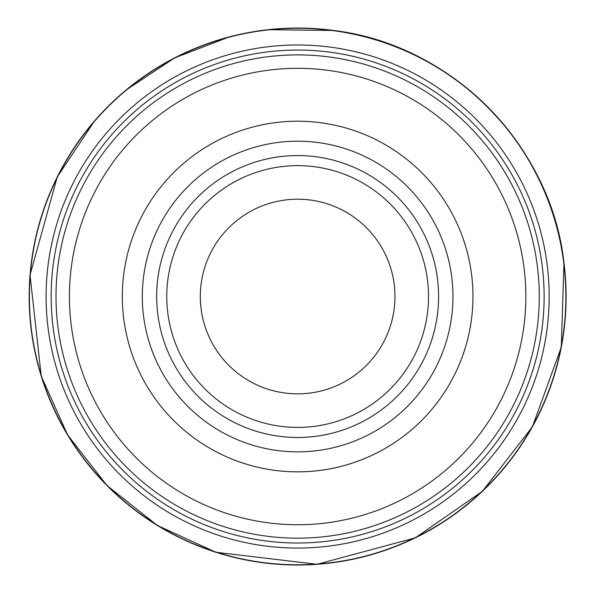 <?xml version="1.0" encoding="UTF-8"?>
<svg xmlns="http://www.w3.org/2000/svg" width="594" height="594" viewBox="0 0 594 594"><rect width="100%" height="100%" fill="white"/><g stroke="black" fill="none" stroke-linecap="round" stroke-linejoin="round"><path stroke-width="0.89" d="M539.27 296.532A241.632 241.632 0 0 1 176.819 505.791A241.632 241.632 0 0 1 176.819 87.273A241.632 241.632 0 0 1 539.27 296.532M525.846 296.532A228.207 228.207 0 0 1 183.531 494.163A228.207 228.207 0 0 1 183.531 98.894A228.207 228.207 0 0 1 525.846 296.532M472.958 296.532A175.319 175.319 0 0 1 209.979 448.359A175.319 175.319 0 0 1 209.979 144.698A175.319 175.319 0 0 1 472.958 296.532M438.587 296.532A140.949 140.949 0 0 1 227.16 418.599A140.949 140.949 0 0 1 227.16 174.458A140.949 140.949 0 0 1 438.587 296.532M428.519 296.532A130.88 130.88 0 0 1 232.195 409.875A130.88 130.88 0 0 1 232.195 183.182A130.88 130.88 0 0 1 428.519 296.532A130.88 130.88 0 0 1 232.195 409.875A130.88 130.88 0 0 1 232.195 183.182A130.88 130.88 0 0 1 428.519 296.532M394.958 296.532A97.327 97.327 0 0 1 248.975 380.813A97.327 97.327 0 0 1 248.975 212.244A97.327 97.327 0 0 1 394.958 296.532M331.823 30.472A268.243 268.243 0 0 0 29.618 285.566A268.243 268.243 0 0 0 309.971 564.486A268.243 268.243 0 0 0 563.513 260.981A268.243 268.243 0 0 0 331.823 30.472M322.49 46.221A251.537 251.537 0 0 0 46.117 293.495A251.537 251.537 0 0 0 316.446 547.364A251.537 251.537 0 0 0 545.893 256.021A251.537 251.537 0 0 0 322.49 46.221M452.962 296.532A155.324 155.324 0 0 1 219.973 431.044A155.324 155.324 0 0 1 219.973 162.013A155.324 155.324 0 0 1 452.962 296.532M333.568 30.472A268.473 268.473 0 0 0 29.47 283.828A268.473 268.473 0 0 0 308.256 564.79A268.473 268.473 0 0 0 563.966 262.667A268.473 268.473 0 0 0 333.568 30.472M320.285 51.091A246.48 246.48 0 0 0 51.158 295.27A246.48 246.48 0 0 0 317.775 542.188A246.48 246.48 0 0 0 540.622 255.145A246.48 246.48 0 0 0 320.285 51.091M267.991 29.7L333.598 30.472C451.202 44.372 551.009 144.981 563.973 262.697L561.285 347.208L532.439 426.707L482.447 491.268L415.355 537.822L317.048 564.3L215.949 552.271L157.477 525.512L107.039 485.61L67.545 434.86L41.246 376.165L30.027 274.977L57.291 176.893L94.543 120.953M125.965 90.117L174.725 57.841L229.329 36.895"/></g></svg>
